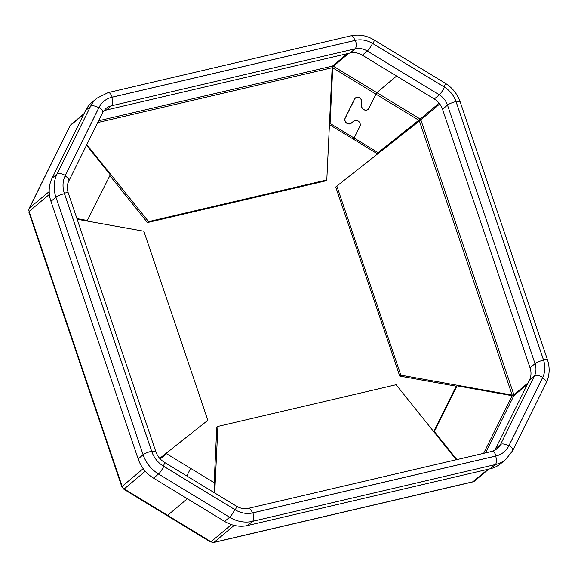 <?xml version="1.0" encoding="UTF-8"?>
<svg xmlns="http://www.w3.org/2000/svg" width="578" height="578" viewBox="0 0 578 578"><rect width="100%" height="100%" fill="white"/><g stroke="black" fill="none" stroke-linecap="round" stroke-linejoin="round"><path stroke-width="0.87" d="M456.887 459.597L434.396 431.564L457.032 385.837L512.159 395.706A1.286 0.578 -153.7 0 0 513.719 395.966L513.856 395.684A1.286 1.134 49.9 0 0 513.9 394.76L512.187 395.099L400.85 375.165L336.844 186.08L420.842 119.834A1.286 1.134 49.9 0 0 420.228 119.061L378.099 152.628L354.097 138.019L360.224 125.636A4.191 3.678 49.9 0 0 358.353 121.12A4.191 3.678 49.9 0 0 353.772 121.048L351.121 123.186A3.974 3.49 -130.1 0 1 346.417 122.847A3.974 3.49 -130.1 0 1 345.261 118.071L354.639 99.12A3.974 3.49 -130.1 0 1 355.427 98.108A3.974 3.49 -130.1 0 1 359.538 97.949A3.974 3.49 -130.1 0 1 361.684 101.844L361.481 105.478A4.191 3.678 49.9 0 0 363.743 109.589A4.191 3.678 49.9 0 0 368.07 109.415A4.191 3.678 49.9 0 0 368.432 109.054L376.827 92.653L396.587 76.043L376.827 92.653L368.807 108.296A4.082 3.584 -130.1 0 1 367.998 109.336A4.082 3.584 -130.1 0 1 363.779 109.502A4.082 3.584 -130.1 0 1 361.575 105.492L361.785 101.865A4.082 3.584 49.9 0 0 359.581 97.863A4.082 3.584 49.9 0 0 355.362 98.029A4.082 3.584 49.9 0 0 354.552 99.062L345.167 118.013A4.082 3.584 49.9 0 0 346.359 122.919A4.082 3.584 49.9 0 0 351.186 123.273L353.837 121.134A4.082 3.584 -130.1 0 1 358.663 121.488A4.082 3.584 -130.1 0 1 359.856 126.394L354.097 138.019L330.096 123.417L329.467 123.945M330.096 123.417L332.74 67.85L332.112 68.377M378.099 152.628L376.993 153.553L352.992 138.951L354.097 138.019L352.992 138.951L329.431 124.61M348.801 53.321L333.434 66.239L332.74 67.85L418.949 120.318L376.993 153.553M109.863 175.676L147.477 222.566L148.575 221.634L86.801 144.623M333.434 66.239A1.286 1.134 49.9 0 0 332.516 66.08L332.206 66.145A1.286 0.564 -103.2 0 0 332.14 67.742L326.801 179.96L325.696 180.892L147.477 222.566M326.801 179.96L148.575 221.634M86.527 145.186L110.29 174.809L87.061 221.042M87.661 220.543L76.939 218.621M29.052 208.817A4.299 1.922 26.3 0 1 29.146 208.369L69.801 126.242A4.299 1.922 -153.7 0 1 70.032 125.946L70.169 125.664A4.299 3.771 49.9 0 1 71.022 124.573L84.034 113.635M160.142 458.845L166.594 453.744L190.596 468.353L186.824 475.976L190.596 468.353L214.59 482.962L214.135 492.601M231.431 524.586L211.006 541.752L167.613 515.338A4.299 0.737 121.3 0 1 167.085 515.569A4.299 0.737 -58.7 0 0 167.613 515.338L187.366 498.735L167.613 515.338L124.212 488.93L145.288 471.215M49.202 191.578L29.384 208.073A4.299 1.922 26.3 0 0 29.146 208.369M124.212 488.93A4.299 3.771 49.9 0 1 122.153 486.365L29.095 211.432A4.299 3.771 49.9 0 1 29.247 208.355M77.163 219.272L143.843 231.207L207.842 420.3L159.738 458.405M207.842 420.3L159.709 458.368M122.305 486.748A4.299 0.838 -18.7 0 1 121.741 486.539A4.299 0.838 -18.7 0 1 122.045 486.04M29.211 211.758A4.299 0.838 161.3 0 0 28.9 212.256L121.741 486.539M124.508 489.111A4.299 0.737 121.3 0 1 123.981 489.335A4.299 0.737 121.3 0 1 123.938 488.75M332.133 67.836A4.299 0.737 121.3 0 1 333.188 66.123M214.72 492.955L217.892 426.412L396.111 384.738L456.273 459.741M217.892 426.412L216.786 427.337L214.149 482.688M487.94 469.307L472.891 481.777A4.299 1.879 -103.2 0 1 472.515 481.973L213.997 542.417A4.299 1.879 76.8 0 0 214.373 542.229L214.07 542.301A4.299 3.771 49.9 0 1 211.006 541.752M457.032 385.837L455.926 386.761L433.724 431.629M434.396 431.564L433.962 431.925M368.432 109.054L367.651 109.712M353.266 121.59A4.191 3.678 49.9 0 0 352.667 121.98L350.593 123.649M400.85 375.165L399.745 376.097L456.526 386.256M419.353 120.816L512.187 395.099L511.595 395.598M336.844 186.08L335.746 187.005L399.745 376.097M513.972 395.114A4.299 0.838 -18.7 0 1 512.202 395.728M473.194 481.705A4.299 3.771 49.9 0 0 474.61 481.004L488.742 469.126M213.997 542.417A4.299 1.879 76.8 0 1 213.484 542.388M123.981 489.335L210.19 541.796A4.299 0.737 -58.7 0 0 210.717 541.572M490.325 468.751L495.295 464.575A32.238 28.3 -130.1 0 0 505.902 459.3L500.931 463.477A32.238 28.3 -130.1 0 1 490.325 468.751L247.565 525.518A32.238 28.3 -130.1 0 1 224.64 521.414L153.575 478.165A32.238 28.3 -130.1 0 1 138.135 458.918L50.958 201.361A32.238 28.3 -130.1 0 1 52.056 178.248L85.566 110.55A32.238 28.3 -130.1 0 1 91.953 102.378L96.923 98.202A32.238 28.3 -130.1 0 0 90.536 106.374L85.566 110.55M103.599 110.983A17.196 15.093 -130.1 0 1 106.417 109.993L350.109 53.01A17.196 15.093 -130.1 0 1 362.341 55.199L434.302 98.997A17.196 15.093 -130.1 0 1 442.538 109.264L530.048 367.818A17.196 15.093 -130.1 0 1 529.462 380.143L495.534 448.694A17.196 15.093 -130.1 0 1 494.414 450.573M250.664 513.257C246.04 513.835 241.481 513.026 236.994 510.808A24.052 21.111 -130.1 0 1 235.304 509.868L163.343 466.07A24.052 21.111 -130.1 0 1 161.717 465.001C157.621 461.988 154.557 458.166 152.52 453.528A24.052 21.111 -130.1 0 1 151.826 451.714L64.31 193.16A24.052 21.111 -130.1 0 1 63.761 191.318C62.597 186.477 62.814 181.882 64.418 177.54A24.052 21.111 -130.1 0 1 65.133 175.922L99.062 107.364A24.052 21.111 -130.1 0 1 99.915 105.825C102.357 101.995 105.731 99.322 110.044 97.812A24.052 21.111 -130.1 0 1 111.742 97.335L355.434 40.352A24.052 21.111 -130.1 0 1 357.182 40.026C361.806 39.441 366.365 40.258 370.852 42.476A24.052 21.111 -130.1 0 1 372.543 43.415L444.504 87.213A24.052 21.111 -130.1 0 1 446.129 88.282C450.226 91.295 453.289 95.117 455.334 99.756A24.052 21.111 -130.1 0 1 456.02 101.569L543.537 360.123A24.052 21.111 -130.1 0 1 544.086 361.965C545.249 366.806 545.032 371.401 543.428 375.743A24.052 21.111 -130.1 0 1 542.713 377.362L508.785 445.92A24.052 21.111 -130.1 0 1 507.932 447.459C505.49 451.288 502.116 453.961 497.803 455.464A24.052 21.111 -130.1 0 1 496.105 455.948L252.413 512.932A24.052 21.111 -130.1 0 1 250.664 513.257A25.381 22.282 49.9 0 0 252.889 512.859L495.649 456.093A25.381 22.282 49.9 0 0 497.803 455.464M97.725 122.558L332.14 67.742M419.931 118.887L333.723 66.419M347.262 53.682L332.516 66.08M332.206 66.145L98.614 120.766M83.723 114.278L70.169 125.664M70.032 125.946L29.384 208.073M49.39 194.374L29.095 211.432M122.153 486.365L143.221 468.65M512.159 395.706L483.627 453.347M351.121 123.186L350.535 123.678M353.772 121.048L352.667 121.98M234.191 525.388L214.07 542.301M214.373 542.229L472.891 481.777M527.403 384.298L513.856 395.684M485.542 452.899L513.719 395.966M420.228 119.061L439.121 103.18M528.162 382.773L513.9 394.76M420.842 119.834L439.735 103.953M420.95 120.159L513.791 394.434M446.129 88.282A25.381 22.282 49.9 0 0 444.07 86.902L373.012 43.653A25.381 22.282 49.9 0 0 370.852 42.476M357.182 40.026A25.381 22.282 49.9 0 0 354.957 40.424L112.197 97.191A25.381 22.282 49.9 0 0 110.044 97.812M544.086 361.965A25.381 22.282 49.9 0 0 543.407 359.617L456.223 102.053A25.381 22.282 49.9 0 0 455.334 99.756M99.915 105.825A25.381 22.282 49.9 0 0 98.816 107.768L65.307 175.466A25.381 22.282 49.9 0 0 64.418 177.54M507.932 447.459A25.381 22.282 49.9 0 0 509.03 445.515L542.54 377.81A25.381 22.282 49.9 0 0 543.428 375.743M63.761 191.318A25.381 22.282 49.9 0 0 64.44 193.666L151.624 451.23A25.381 22.282 49.9 0 0 152.52 453.528M161.717 465.001A25.381 22.282 49.9 0 0 163.776 466.381L234.841 509.63A25.381 22.282 49.9 0 0 236.994 510.808M52.056 178.248L57.027 174.072L90.536 106.374A6.857 3.063 26.3 0 1 98.816 107.768M138.135 458.918L143.106 454.742L55.929 197.185L50.958 201.361M224.64 521.414L229.603 517.238L158.545 473.989L153.575 478.165M495.649 456.093A6.857 2.998 76.8 0 1 495.295 464.575L252.535 521.342L247.565 525.518M496.105 455.948A6.857 2.998 76.8 0 0 492.03 451.382L497.094 448.875A17.196 15.093 49.9 0 0 500.497 444.518L495.534 448.694M508.785 445.92A6.857 3.063 26.3 0 0 500.497 444.518L534.433 375.96L529.462 380.143M542.713 377.362A6.857 3.063 26.3 0 0 534.433 375.96A17.196 15.093 49.9 0 0 535.018 363.634L530.048 367.818M543.537 360.123A6.857 1.337 -18.7 0 0 535.018 363.634L447.502 105.088L442.538 109.264M456.02 101.569A6.857 1.337 -18.7 0 0 447.502 105.088A17.196 15.093 49.9 0 0 439.273 94.821L434.302 98.997M444.504 87.213A6.857 1.178 -58.7 0 1 439.273 94.821L367.312 51.023L362.341 55.199M372.543 43.415A6.857 1.178 121.3 0 1 367.312 51.023A17.196 15.093 49.9 0 0 355.08 48.834L350.109 53.01M355.434 40.352A6.857 2.998 76.8 0 1 355.08 48.834L111.388 105.817L106.417 109.993M111.742 97.335A6.857 2.998 76.8 0 1 111.388 105.817A17.196 15.093 49.9 0 0 105.731 108.635L102.696 112.515A6.857 3.063 26.3 0 0 99.062 107.364M64.44 193.666A6.857 1.337 -18.7 0 0 55.929 197.185A32.238 28.3 -130.1 0 1 57.027 174.072A6.857 3.063 26.3 0 1 65.307 175.466M252.889 512.859A6.857 2.998 76.8 0 1 252.535 521.342A32.238 28.3 -130.1 0 1 229.603 517.238A6.857 1.178 121.3 0 0 234.841 509.63M163.776 466.381A6.857 1.178 -58.7 0 1 158.545 473.989A32.238 28.3 -130.1 0 1 143.106 454.742A6.857 1.337 -18.7 0 1 151.624 451.23M509.03 445.515A6.857 3.063 26.3 0 1 512.664 450.667L546.174 382.968C549.664 375.555 550.068 367.745 547.388 359.53L460.211 101.966C457.379 93.954 452.35 87.683 445.125 83.16L374.06 39.911A6.857 1.178 121.3 0 1 373.012 43.653M542.54 377.81A6.857 3.063 26.3 0 1 546.174 382.968M543.407 359.617A6.857 1.337 -18.7 0 1 547.388 359.53M374.06 39.911C366.625 35.489 358.902 34.145 350.882 35.858L108.122 92.624A6.857 2.998 76.8 0 1 112.197 97.191M456.223 102.053A6.857 1.337 -18.7 0 1 460.211 101.966M350.882 35.858A6.857 2.998 76.8 0 1 354.957 40.424M444.07 86.902A6.857 1.178 -58.7 0 0 445.125 83.16M163.343 466.07A6.857 1.178 -58.7 0 0 164.398 462.328C160.279 459.741 157.418 456.172 155.807 451.628L68.291 193.074C66.889 188.58 67.048 184.577 68.768 181.073L102.696 112.515M492.03 451.382L248.338 508.365C244.472 509.247 240.484 508.503 236.359 506.118A6.857 1.178 121.3 0 1 235.304 509.868M248.338 508.365A6.857 2.998 76.8 0 1 252.413 512.932M151.826 451.714A6.857 1.337 -18.7 0 1 155.807 451.628M64.31 193.16A6.857 1.337 -18.7 0 1 68.291 193.074M65.133 175.922A6.857 3.063 26.3 0 1 68.768 181.073M367.998 109.336L367.362 109.863M355.427 98.108L354.805 98.636M505.902 459.3L512.664 450.667M108.122 92.624L96.923 98.202M236.359 506.118L164.398 462.328"/></g></svg>
